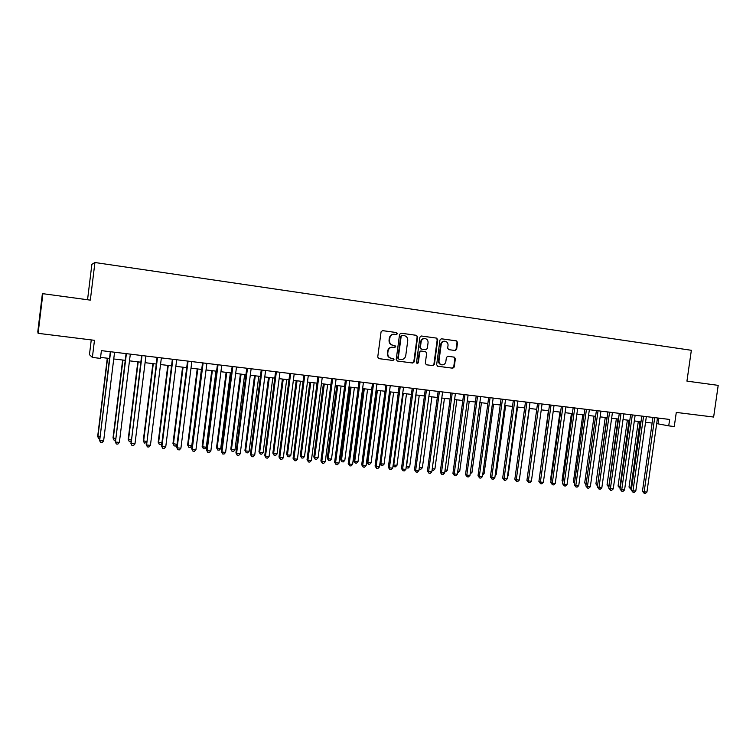 <?xml version="1.0" encoding="UTF-8"?>
<svg xmlns="http://www.w3.org/2000/svg" width="756" height="756" viewBox="0 0 756 756"><rect width="100%" height="100%" fill="white"/><g stroke="black" fill="none" stroke-linecap="round" stroke-linejoin="round"><path stroke-width="1.13" d="M397.467 333.689L396.673 332.583L382.555 330.618L381.071 331.846L377.735 357.068L378.86 358.637L392.969 360.461L394.018 359.61L393.233 358.514L391.372 358.268C388.868 357.654 387.667 355.981 387.771 353.26L388.045 351.162C388.66 348.507 390.257 347.202 392.846 347.259L394.698 347.505L395.747 346.654L394.953 345.549L393.139 345.312C390.606 344.698 389.387 343.016 389.491 340.266L389.775 338.168C390.37 335.541 391.939 334.246 394.49 334.265L396.437 334.539L397.467 333.689M396.144 334.492L397.013 333.642L396.22 332.536L382.347 330.618M378.671 358.599L392.515 360.385L393.564 359.535L392.931 358.476M394.292 347.448L395.293 346.598L394.5 345.492L393.139 345.312M455.178 350.519L456.633 349.319L457.56 342.421L456.482 340.88L441.4 338.782L439.973 339.992L436.647 364.723L437.724 366.254L452.787 368.21L454.243 367.01L455.367 358.675L454.28 357.144L447.854 356.284L446.399 357.493L445.842 361.633C445.331 363.834 444.018 364.912 441.91 364.846C439.879 364.345 438.915 362.974 439.009 360.735L441.192 344.462C441.684 342.298 442.969 341.23 445.029 341.249C447.117 341.721 448.119 343.101 448.034 345.397L447.665 348.1L448.752 349.65L455.178 350.519M38.102 333.33L37.8 331.695L42.345 294.008L42.884 293.687L38.102 333.33L94.472 340.313L92.374 357.427L100.444 358.391L101.398 350.633L669.646 419.448L668.729 425.864L674.267 426.526L676.289 412.417L713.636 417.047L718.2 385.362L686.939 381.118L691.353 350.293L94.925 262.512L91.873 264.345L87.545 299.754M42.884 293.687L90.323 300.132L94.925 262.512M417.624 336.902L416.509 335.333L401.02 333.179L399.555 334.398L396.22 359.469L397.335 361.028L412.804 363.031L414.288 361.812L417.624 336.902L416.027 335.286L400.822 333.179M421.385 336.004L436.628 338.121L437.724 339.68L434.398 364.43L432.923 365.639L426.403 364.789L425.316 363.249L426.667 353.184L425.552 351.635L421.205 351.049L419.731 352.258L418.333 362.767L417.284 363.608L416.509 362.53L419.901 337.214L421.272 335.995M91.259 339.916L89.454 354.659L92.374 357.427M656.68 423.596L668.729 425.864M100.567 357.399L109.497 358.457M113.74 358.968L125.231 360.329M129.484 360.839L140.814 362.19M145.086 362.691L156.256 364.023M160.537 364.534L171.546 365.847M175.846 366.358L186.704 367.652M191.013 368.163L201.72 369.438M206.038 369.949L216.594 371.205M220.922 371.725L231.336 372.963M235.674 373.483L245.936 374.702M250.293 375.222L260.414 376.422M264.78 376.942L274.759 378.132M279.134 378.652L288.972 379.824M293.356 380.344L303.061 381.506M307.456 382.026L317.029 383.16M321.432 383.689L330.863 384.813M335.277 385.333L344.585 386.448M349.007 386.968L358.183 388.064M362.606 388.593L371.659 389.671M376.091 390.2L385.021 391.258M389.463 391.788L398.261 392.836M402.712 393.366L411.396 394.396M415.857 394.925L424.418 395.946M428.879 396.475L437.318 397.486M441.797 398.015L450.122 399.007M454.602 399.537L462.804 400.519M467.293 401.049L475.392 402.012M479.88 402.551L487.866 403.506M492.364 404.035L500.236 404.97M504.734 405.509L512.511 406.435M517.01 406.974L524.673 407.881M529.181 408.42L536.741 409.317M541.258 409.856L548.705 410.744M553.222 411.283L560.574 412.152M565.101 412.691L572.349 413.56M576.875 414.099L584.019 414.95M588.555 415.488L595.605 416.329M600.141 416.868L607.096 417.69M611.632 418.238L618.493 419.051M623.029 419.589L629.795 420.393M634.341 420.941L641.012 421.735M645.558 422.273L652.135 423.058M658.863 418.134L658.06 423.766M394.49 334.265L394.037 334.228C391.485 334.199 389.916 335.503 389.321 338.121L389.775 338.168M392.685 345.256C390.153 344.641 388.943 342.959 389.047 340.219L389.321 338.121M392.392 347.202L392.392 347.202C389.812 347.136 388.215 348.44 387.601 351.096L388.045 351.162M391.202 358.24L390.928 358.202C388.423 357.579 387.223 355.915 387.327 353.194L387.601 351.096M397.146 360.99L412.332 362.956L413.815 361.737L417.142 336.855M402.239 335.343L401.19 336.184L398.27 358.174L399.045 359.27L400.964 359.516C403.543 359.582 405.14 358.287 405.755 355.622L407.749 340.625C407.862 337.894 406.662 336.222 404.148 335.598L401.757 335.295L401.19 336.184M399.007 359.261L397.807 358.108L400.737 336.136M421.149 335.995L436.628 338.121M426.223 364.751L432.432 365.554L433.897 364.345L437.223 339.633L436.127 338.074M421.215 351.049L419.249 352.192L417.851 362.682L418.333 362.767M417.029 363.532L417.851 362.682M428.066 342.733C428.151 340.427 427.131 339.028 425.014 338.556C422.925 338.537 421.631 339.614 421.139 341.788L420.364 347.562L421.479 349.121L425.826 349.707L427.291 348.497L428.066 342.733M425.014 338.556L424.532 338.508C422.434 338.49 421.149 339.567 420.657 341.731L421.139 341.788M425.335 349.641L420.998 349.055L419.882 347.505L420.657 341.731M445.029 341.249L444.519 341.202C442.458 341.183 441.183 342.251 440.691 344.405L441.192 344.462M441.91 364.846L441.4 364.77C439.378 364.26 438.414 362.899 438.508 360.659L440.691 344.405M437.544 366.216L452.268 368.125L453.723 366.925L454.847 358.609L453.808 357.078M454.8 350.463L456.104 349.263L457.04 342.364L455.953 340.824L441.202 338.782M107.305 358.202L97.675 436.42L99.811 437.044M107.569 358.231L97.893 436.864L98.743 438.763L97.675 436.42M99.594 438.849L98.743 438.763M110.329 351.71L99.669 440.55L110.612 351.748M103.629 440.918L102.126 442.638L100.539 442.496L99.669 440.55L103.629 440.918L114.572 352.23M100.539 442.496L99.442 440.077M122.642 360.026L113.013 437.875L115.545 438.546M122.954 360.064L113.277 438.329L114.099 440.219L113.013 437.875M115.328 440.332L114.099 440.219M137.828 361.831L128.199 439.33L131.138 440.03M138.197 361.878L128.52 439.775L129.323 441.655L128.199 439.33M130.93 441.693L129.323 441.655M152.882 363.627L143.262 440.757L146.579 441.495M153.298 363.674L143.621 441.22L144.405 443.082L143.262 440.757M146.437 442.629L144.405 443.082M167.794 365.403L158.184 442.184L161.879 442.959M168.257 365.45L158.59 442.638L159.346 444.5L158.184 442.184M161.803 443.555L160.83 444.641L159.346 444.5M126.063 353.619L115.451 442.033L126.394 353.657M119.372 442.402L117.87 444.112L116.301 443.97L115.451 442.033L119.372 442.402L130.315 354.129M116.301 443.97L115.177 441.561M141.646 355.5L131.09 443.507L142.024 355.547M134.974 443.876L133.472 445.577L131.913 445.435L131.09 443.507L134.974 443.876L145.917 356.019M131.913 445.435L130.76 443.025M157.078 357.371L146.588 444.963L157.513 357.427M150.435 445.331L148.923 447.023L147.382 446.881L146.588 444.963L150.435 445.331L161.368 357.89M147.382 446.881L146.21 444.481M172.377 359.223L161.51 445.927L161.935 446.409L172.859 359.289M165.753 446.768L164.232 448.459L162.71 448.308L161.935 446.409L165.753 446.768L176.677 359.743M162.71 448.308L161.51 445.927M182.583 367.161L172.963 443.592L177.036 444.396M183.084 367.218L173.417 444.055L174.154 445.898L172.963 443.592M177.027 444.49L175.628 446.04L174.154 445.898M187.535 361.066L176.668 447.354L177.14 447.845L188.064 361.122M180.92 448.195L179.399 449.877L177.887 449.735L177.14 447.845L180.92 448.195L191.835 361.585M177.887 449.735L176.668 447.354M197.231 368.9L187.62 444.991L188.121 445.454L191.769 445.804L201.427 369.4M197.779 368.966L188.121 445.454L188.83 447.287L187.62 444.991M191.769 445.804L190.285 447.429L188.83 447.287M202.542 362.88L191.684 448.771L192.204 449.262L203.118 362.946M195.955 449.612L194.424 451.285L192.931 451.143L192.204 449.262L195.955 449.612L206.87 363.4M192.931 451.143L191.684 448.771M211.746 370.629L202.145 446.371L202.684 446.843L206.303 447.183L215.961 371.13M212.341 370.705L202.684 446.843L203.373 448.667L202.145 446.371M206.303 447.183L204.819 448.809L203.373 448.667M217.416 364.685L206.568 450.179L207.135 450.661L218.04 364.761M210.848 451.011L209.317 452.674L207.834 452.532L207.135 450.661L210.848 451.011L221.754 365.205M207.834 452.532L206.568 450.179M226.138 372.339L216.537 447.75L217.123 448.214L220.714 448.554L230.363 372.85M226.772 372.415L217.123 448.214L217.785 450.028L216.537 447.75M220.714 448.554L219.221 450.17L217.785 450.028M232.158 366.462L221.31 451.568L221.924 452.06L232.829 366.547M225.6 452.4L224.069 454.054L222.604 453.921L221.924 452.06L225.6 452.4L236.505 366.991M222.604 453.921L221.31 451.568M240.399 374.04L230.807 449.111L231.43 449.574L234.993 449.914L244.632 374.541M241.079 374.125L231.43 449.574L232.073 451.389L230.807 449.111M234.993 449.914L233.5 451.521L232.073 451.389M246.768 368.238L235.929 452.948L236.581 453.439L247.477 368.323M240.228 453.78L238.698 455.424L237.233 455.292L236.581 453.439L240.228 453.78L251.124 368.758M237.233 455.292L235.929 452.948M254.536 375.723L244.944 450.453L245.615 450.926L249.14 451.266L258.779 376.233M255.254 375.808L245.615 450.926L246.239 452.721L244.944 450.453M249.14 451.266L247.647 452.863L246.239 452.721M261.245 369.986L250.406 454.309L251.105 454.81L262.001 370.081M254.715 455.15L253.184 456.785L251.739 456.643L251.105 454.81L254.715 455.15L265.602 370.516M251.739 456.643L250.406 454.309M268.541 377.395L258.968 451.795L259.677 452.268L263.164 452.598L272.793 377.896M269.306 377.48L259.677 452.268L260.272 454.054L258.968 451.795M263.164 452.598L261.67 454.186L260.272 454.054M275.581 371.725L264.761 455.66L265.507 456.161L276.384 371.82M269.079 456.501L267.539 458.127L266.112 457.994L265.507 456.161L269.079 456.501L279.956 372.254M266.112 457.994L264.761 455.66M282.432 379.049L272.859 453.118L273.606 453.591L277.074 453.921L286.694 379.55M283.235 379.143L273.606 453.591L274.182 455.367L272.859 453.118M277.074 453.921L275.571 455.499L274.182 455.367M289.803 373.445L278.983 457.002L279.767 457.503L290.644 373.549M283.311 457.834L281.771 459.459L280.353 459.327L279.767 457.503L283.311 457.834L294.188 373.974M280.353 459.327L278.983 457.002M296.201 380.684L286.637 454.432L287.422 454.904L290.852 455.235L300.472 381.194M297.042 380.788L287.422 454.904L287.979 456.681L286.637 454.432M290.852 455.235L289.35 456.804L287.979 456.681M303.884 375.156L293.073 458.334L293.904 458.835L304.772 375.26M297.42 459.166L295.87 460.773L294.471 460.64L293.904 458.835L297.42 459.166L308.278 375.685M294.471 460.64L293.073 458.334M309.847 382.309L300.293 455.736L301.115 456.208L304.517 456.539L314.127 382.82M310.725 382.413L301.115 456.208L301.653 457.975L300.293 455.736M304.517 456.539L303.014 458.098L301.653 457.975M317.851 376.838L307.049 459.648L307.919 460.158L318.767 376.951M311.396 460.48L309.847 462.086L308.457 461.954L307.919 460.158L311.396 460.48L322.254 377.376M308.457 461.954L307.049 459.648M323.379 383.916L313.825 457.021L314.694 457.503L318.068 457.824L327.669 384.435M324.296 384.029L314.694 457.503L315.205 459.251L313.825 457.021M318.068 457.824L316.556 459.383L315.205 459.251M331.686 378.52L320.894 460.952L321.801 461.462L332.649 378.633M325.26 461.784L323.7 463.381L322.321 463.248L321.801 461.462L325.26 461.784L336.099 379.049M322.321 463.248L320.894 460.952M336.789 385.513L327.244 458.297L328.151 458.788L331.497 459.1L341.088 386.032M337.743 385.626L328.151 458.788L328.652 460.527L327.244 458.297M331.497 459.1L329.985 460.65L328.652 460.527M345.407 380.183L334.625 462.247L335.57 462.757L346.409 380.296M338.99 463.078L337.431 464.666L336.07 464.534L335.57 462.757L338.99 463.078L349.83 380.712M336.07 464.534L334.625 462.247M350.094 387.1L340.559 459.572L341.495 460.054L344.812 460.366L354.394 387.611M351.077 387.214L341.495 460.054L341.977 461.784L340.559 459.572M344.812 460.366L343.3 461.916L341.977 461.784M359.005 381.827L348.223 463.532L349.215 464.042L360.045 381.95M352.608 464.364L351.049 465.942L349.688 465.809L349.215 464.042L352.608 464.364L363.428 382.366M349.688 465.809L348.223 463.532M363.277 388.669L353.751 460.829L354.725 461.311L358.013 461.623L367.596 389.179M364.307 388.792L354.725 461.311L355.178 463.041L353.751 460.829M358.013 461.623L356.501 463.163L355.178 463.041M372.481 383.462L361.708 464.808L362.738 465.318L373.558 383.585M366.102 465.63L364.543 467.199L363.192 467.076L362.738 465.318L366.102 465.63L376.913 383.991M363.192 467.076L361.708 464.808M376.356 390.228L366.83 462.077L367.841 462.559L371.101 462.87L380.674 390.739M377.414 390.351L367.841 462.559L368.285 464.279L366.83 462.077M371.101 462.87L369.589 464.401L368.285 464.279M385.844 385.078L375.08 466.065L376.138 466.575L386.949 385.21M379.474 466.896L377.915 468.455L376.582 468.333L376.138 466.575L379.474 466.896L390.285 385.617M376.582 468.333L375.08 466.065M390.408 391.901L380.844 463.797L384.086 464.108L393.64 392.288M379.947 463.381L380.844 463.797L381.27 465.507L379.918 463.541M384.086 464.108L382.564 465.63L381.27 465.507M399.083 386.675L388.338 467.312L389.435 467.832L400.236 386.817M392.742 468.144L391.173 469.693L389.85 469.57L389.435 467.832L392.742 468.144L403.534 387.223M389.85 469.57L388.338 467.312M403.298 393.432L393.744 465.025L396.957 465.337L406.501 393.819M393.186 464.779L394.15 466.726L393.111 465.375M396.957 465.337L395.435 466.849L394.15 466.726M412.218 388.272L401.474 468.55L402.608 469.07L413.4 388.414M405.887 469.381L404.318 470.922L403.014 470.799L402.608 469.07L405.887 469.381L416.669 388.811M403.014 470.799L401.474 468.55M416.084 394.953L406.53 466.244L409.714 466.546L419.259 395.331M406.322 466.15L406.917 467.936L406.18 467.18M409.714 466.546L408.193 468.058L406.917 467.936M425.231 389.85L414.505 469.778L415.677 470.298L426.45 389.992M418.918 470.61L417.359 472.15L416.055 472.027L415.677 470.298L418.918 470.61L429.701 390.389M416.055 472.027L414.505 469.778M419.344 467.463L422.368 467.756L431.903 396.843M422.368 467.756L420.846 469.249L419.145 468.947M419.58 469.136L419.296 467.813M438.14 391.41L427.423 470.997L428.624 471.517L439.397 391.561M431.846 471.82L430.277 473.36L428.992 473.237L428.624 471.517L431.846 471.82L442.61 391.948M428.992 473.237L427.423 470.997M432.262 468.692L434.917 468.947L444.443 398.336M434.917 468.947L433.396 470.44L432.054 470.279M450.935 392.959L440.228 472.207L441.466 472.727L452.22 393.111M444.66 473.029L443.092 474.551L441.816 474.437L441.466 472.727L444.66 473.029L455.414 393.498M441.816 474.437L440.228 472.207M445.076 469.92L447.363 470.137L456.879 399.811M447.363 470.137L445.842 471.621L444.859 471.527M463.626 394.5L452.929 473.407L454.195 473.927L464.949 394.651M457.361 474.229L455.792 475.741L454.526 475.628L454.195 473.927L457.361 474.229L468.106 395.038M454.526 475.628L452.929 473.407M457.786 471.13L459.714 471.309L469.221 401.285M459.714 471.309L457.569 472.727M476.204 396.021L465.526 474.588L466.821 475.118L477.556 396.182M469.958 475.411L468.389 476.923L467.132 476.809L466.821 475.118L469.958 475.411L480.693 396.56M467.132 476.809L465.526 474.588M470.383 472.32L471.952 472.472L481.449 402.74M471.952 472.472L470.166 473.917M488.678 397.533L478.009 475.77L479.342 476.289L490.068 397.694M482.451 476.582L480.882 478.094L479.635 477.972L479.342 476.289L482.451 476.582L493.177 398.072M479.635 477.972L478.009 475.77M482.876 473.511L484.095 473.634L493.583 404.186M484.095 473.634L482.668 474.995M501.048 399.026L490.389 476.941L491.75 477.461L502.466 399.196M494.84 477.754L493.262 479.247L492.033 479.134L491.75 477.461L494.84 477.754L505.556 399.574M492.033 479.134L490.389 476.941M495.256 474.692L496.144 474.777L505.622 405.613M496.144 474.777L495.114 475.751M513.324 400.51L502.674 478.094L504.063 478.624L514.77 400.689M507.125 478.907L505.547 480.4L504.328 480.287L504.063 478.624L507.125 478.907L517.822 401.058M504.328 480.287L502.674 478.094M507.541 475.864L508.089 475.911L517.558 407.04M508.089 475.911L507.456 476.516M525.486 401.984L514.845 479.247L516.272 479.767L526.96 402.164M519.306 480.06L517.728 481.544L516.518 481.43L516.272 479.767L519.306 480.06L529.994 402.532M516.518 481.43L514.845 479.247M519.722 477.027L529.398 408.448M537.554 403.449L526.923 480.381L528.378 480.91L539.056 403.628M531.392 481.194L529.814 482.668L528.605 482.555L528.378 480.91L531.392 481.194L542.061 403.997M528.605 482.555L526.923 480.381M549.517 404.895L538.905 481.515L540.389 482.044L551.048 405.084M543.375 482.319L541.797 483.793L540.597 483.679L540.389 482.044L543.375 482.319L554.035 405.443M540.597 483.679L538.905 481.515M548.393 410.706L539.312 478.595M561.387 406.331L550.784 482.63L552.296 483.16L562.946 406.52M555.254 483.443L553.675 484.908L552.494 484.794L552.296 483.16L555.254 483.443L565.904 406.879M552.494 484.794L550.784 482.63M559.95 412.086L550.566 479.587L551.181 479.805M551.077 480.495L550.566 479.587M573.152 407.758L562.568 483.745L564.108 484.275L574.749 407.947M567.047 484.549L565.46 486.004L564.288 485.9L564.108 484.275L567.047 484.549L577.678 408.306M564.288 485.9L562.568 483.745M571.413 413.447L562.039 480.684L562.946 480.996M562.804 482.026L562.039 480.684M584.832 409.176L574.258 484.842L575.826 485.38L586.448 409.365M578.737 485.654L577.149 487.1L575.987 486.996L575.826 485.38L578.737 485.654L589.359 409.724M575.987 486.996L574.258 484.842M582.782 414.798L573.426 481.77L574.626 482.177M574.437 483.538L573.426 481.77M596.408 410.574L585.853 485.938L587.44 486.477L598.053 410.773M590.332 486.741L588.744 488.187L587.592 488.083L587.44 486.477L590.332 486.741L600.944 411.122M587.592 488.083L585.853 485.938M594.065 416.14L584.719 482.848L586.212 483.339M586.013 484.794L584.719 482.848M607.9 411.963L597.353 487.025L598.969 487.554L609.572 412.171M601.833 487.828L600.255 489.264L599.102 489.16L598.969 487.554L601.833 487.828L612.436 412.511M599.102 489.16L597.353 487.025M605.254 417.473L595.917 483.916L597.712 484.445M606.879 417.671L597.58 485.409M597.505 485.947L595.917 483.916M619.296 413.343L608.76 488.102L610.404 488.631L620.988 413.551M613.248 488.905L611.661 490.332L610.527 490.228L610.404 488.631L613.248 488.905L623.832 413.901M610.527 490.228L608.76 488.102M616.357 418.796L607.03 484.974L609.119 485.532M618.002 418.994L608.75 487.044L607.03 484.974M630.598 414.713L620.071 489.16L621.744 489.699L632.318 414.921M624.569 489.964L622.982 491.391L621.857 491.287L621.744 489.699L624.569 489.964L635.135 415.261M621.857 491.287L620.071 489.16M627.376 420.109L618.068 486.023L620.43 486.609M629.049 420.308L619.797 488.083L618.068 486.023M641.816 416.074L631.298 490.219L632.999 490.757L643.564 416.282M635.796 491.022L634.208 492.44L633.093 492.336L632.999 490.757L635.796 491.022L646.352 416.622M633.093 492.336L631.298 490.219M638.31 421.413L629.011 487.072L631.657 487.677M640.001 421.612L630.75 489.123L629.011 487.072M631.449 489.189L630.75 489.123M652.938 417.416L642.439 491.277L644.159 491.816L654.705 417.633M646.938 492.071L645.35 493.488L644.244 493.385L644.159 491.816L646.938 492.071L657.484 417.974M644.244 493.385L642.439 491.277M413.815 361.737L414.288 361.812M412.332 362.956L412.804 363.031M416.027 335.286L416.509 335.333M437.223 339.633L437.724 339.68M433.897 364.345L434.398 364.43M432.432 365.554L432.923 365.639M419.249 352.192L419.731 352.258M419.882 347.505L420.364 347.562M420.998 349.055L421.479 349.121M438.508 360.659L439.009 360.735M454.847 358.609L455.367 358.675M453.723 366.925L454.243 367.01M452.268 368.125L452.787 368.21M455.953 340.824L456.482 340.88M457.04 342.364L457.56 342.421M456.104 349.263L456.633 349.319M420.723 350.992L421.205 351.049"/></g></svg>
